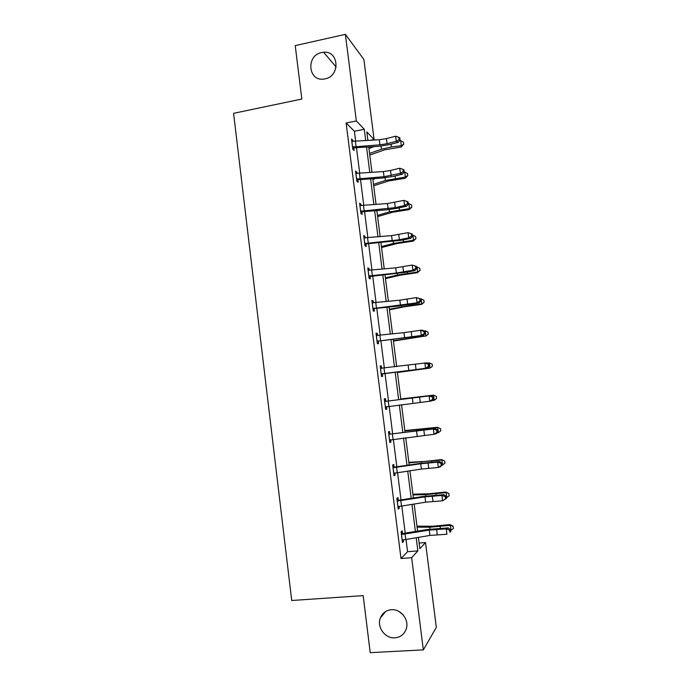 <?xml version="1.0" encoding="UTF-8"?>
<svg xmlns="http://www.w3.org/2000/svg" width="687" height="687" viewBox="0 0 687 687"><rect width="100%" height="100%" fill="white"/><g stroke="black" fill="none" stroke-linecap="round" stroke-linejoin="round"><path stroke-width="1.03" d="M391.384 609.721C400.847 608.742 409.478 619.854 406.24 628.966C404.282 634.316 400.504 637.27 394.905 637.837C385.158 638.755 376.639 627.085 380.349 618.017C382.384 613.044 386.068 610.279 391.384 609.721M321.688 52.538L323.603 52.264C339.129 50.486 340.494 76.257 324.985 78.859L324.41 78.962C308.248 82.311 305.509 55.458 321.688 52.538M403.2 614.934L398.984 611.473M419.13 543.056L425.511 542.532L436.331 627.377L423.338 649.876L370.216 652.65L363.174 595.629L291.717 600.498L233.58 113.329L301.825 99.04L295.23 45.625L345.381 34.35L363.878 59.443L374.097 139.547L366.841 131.938L367.914 140.397M370.508 140.242L374.097 139.547M398.245 500.007L397.945 497.611L396.871 498.367L398.228 509.067L399.284 508.26L399.035 506.276M389.89 433.875L389.598 431.505L388.481 431.883L389.821 442.505L390.929 442.067L390.628 439.714M380.177 366.059L381.311 365.905L380.16 365.922L381.483 376.459L382.633 376.39L382.333 374.029M381.311 365.905L381.603 368.258M371.959 300.983L373.093 300.812L371.89 300.468L373.213 310.919L374.398 311.211L374.106 308.875M373.093 300.812L373.35 302.915M363.809 236.414L364.934 236.225L363.698 235.512L365.003 245.886L366.231 246.539L365.939 244.22M364.934 236.225L365.149 237.934M355.72 172.334L356.836 172.119L355.557 171.063L356.862 181.359L358.125 182.364L357.841 180.063M356.836 172.119L357 173.45M355.651 141.127L354.398 131.234L346.119 122.999L401.002 558.522L407.571 551.713L406.008 539.364M405.218 533.129L401.775 505.898M401.019 499.887L397.558 472.57M396.828 466.774L393.359 439.362M392.655 433.789L389.177 406.283M388.507 400.925L385.029 373.436M384.351 368.069L380.899 340.804M380.203 335.273L376.794 308.308M376.072 302.598L372.697 275.934M371.95 270.06L368.618 243.687M367.854 237.633L364.557 211.553M363.767 205.344L360.512 179.556M359.705 173.167L356.476 147.671M351.701 140.474L352.809 140.26L351.512 139.023L352.809 149.285L354.097 150.453L353.814 148.16M352.809 140.26L352.955 141.393M359.756 204.305L360.873 204.108L359.619 203.232L360.924 213.563L362.178 214.387L361.886 212.077M360.873 204.108L361.07 205.628M367.88 268.634L369.005 268.454L367.785 267.93L369.099 278.338L370.31 278.81L370.018 276.483L368.945 277.127M369.005 268.454L369.245 270.36M376.055 333.461L377.189 333.298L376.021 333.126L377.343 343.62L378.511 343.74L378.211 341.387M377.189 333.298L377.481 335.6M385.742 401.002L385.441 398.64L384.308 398.838L385.647 409.418L386.772 409.16L386.472 406.798M394.063 466.877L393.763 464.498L392.672 465.056L394.012 475.722L395.102 475.095L394.827 472.931M402.445 533.258L402.144 530.862L401.096 531.798L402.453 542.541L403.492 541.545L403.26 539.75M423.338 649.876L411.659 557.698L417.868 550.897L416.193 537.689M401.002 558.522L411.659 557.698M346.119 122.999L356.347 120.955L345.381 34.35M418.4 537.328L419.851 548.724L425.511 542.532M368.739 146.924L371.976 172.343M372.783 178.706L376.055 204.408M376.845 210.6L380.151 236.594M380.916 242.623L384.256 268.909M385.003 274.766L388.387 301.353M389.108 307.037L392.526 333.916M393.23 339.43L396.682 366.6M397.369 371.95L400.847 399.353M401.534 404.695L405.021 432.097M405.725 437.653L409.194 464.979M409.933 470.75L413.394 497.981M414.158 503.975L417.61 531.111M365.724 140.526L364.299 129.285L356.347 120.955M415.403 531.472L411.951 504.318M411.187 498.315L407.726 471.076M406.996 465.297L403.518 437.963M402.814 432.398L399.327 404.978M398.649 399.628L395.171 372.208M394.484 366.867L391.032 339.679M390.328 334.157L386.918 307.261M386.188 301.576L382.814 274.98M382.066 269.115L378.726 242.812M377.962 236.783L374.655 210.772M373.865 204.571L370.594 178.852M369.786 172.489L366.557 147.061M354.398 131.234L364.299 129.285M407.571 551.713L417.868 550.897M385.63 409.297L386.772 409.16M389.787 442.188L390.929 442.067M393.952 475.215L395.102 475.095M398.134 508.363L399.284 508.26M402.333 541.639L403.492 541.545M352.517 146.975L379.954 144.82L387.082 143.703L396.287 141.316L395.626 136.189L386.429 138.602L387.082 143.703M386.429 138.602L379.301 139.727L351.804 141.333M399.199 139.435L400.049 139.83L399.791 137.778L398.932 137.383L399.199 139.435L396.287 141.316L398.434 142.286L389.263 144.656L378.631 146.322L354.432 147.808L352.757 148.839M353.127 146.597L354.432 147.808M398.434 142.286L400.049 139.83M398.932 137.383L395.626 136.189M369.778 155.064L384.694 149.8L401.191 147.009L401.32 145.653L391.358 146.958L381.422 149.225L369.572 153.424M403.733 144.21L401.32 145.653L400.676 140.629L403.475 142.2L403.733 144.21L401.191 147.009M400.676 140.629L399.413 140.792M374.192 146.589L368.945 148.478M356.57 179.049L384.033 176.688L400.418 173.364L399.757 168.221L390.517 170.479L391.178 175.597M390.517 170.479L383.372 171.57L355.849 173.373M403.329 171.475L404.179 171.802L403.913 169.749L403.063 169.414L403.329 171.475L400.418 173.364L402.548 174.18L393.342 176.396L382.685 178.019L358.459 179.702L356.776 180.724M357.171 178.672L358.459 179.702M402.548 174.18L404.179 171.802M403.063 169.414L399.757 168.221M360.632 211.244L395.283 207.611L404.566 205.542L403.896 200.381L408.061 201.841L407.219 201.566L407.485 203.635L408.327 203.902L408.061 201.841M407.219 201.566L403.896 200.381L387.459 203.541L359.911 205.55M407.485 203.635L404.566 205.542L406.678 206.194L397.438 208.255L386.747 209.836L362.504 211.725L360.821 212.738M361.242 210.875L362.504 211.725M406.678 206.194L408.327 203.902M373.685 185.782L388.687 180.956L405.227 178.251L405.382 177.066L385.424 180.501L373.505 184.356M407.786 175.563L405.382 177.066L404.729 172.025L407.528 173.553L407.786 175.563L405.227 178.251M404.729 172.025L403.956 172.128M375.557 178.508L372.869 179.393M377.61 216.611L392.689 212.223L409.28 209.604L409.452 208.599L389.443 211.897L377.455 215.4M411.857 207.045L409.452 208.599L408.799 203.541L411.599 205.018L411.857 207.045L409.28 209.604M408.799 203.541L408.284 203.601M364.711 243.559L399.405 239.754L408.731 237.839L408.061 232.653L412.217 234.052L411.384 233.846L411.65 235.924L412.483 236.122L412.217 234.052M411.384 233.846L408.061 232.653L391.564 235.632L363.99 237.848M411.65 235.924L408.731 237.839L410.826 238.329L401.543 240.235L366.566 243.868L364.874 244.873M365.321 243.189L366.566 243.868M410.826 238.329L412.483 236.122M381.543 247.56L396.708 243.602L413.342 241.085L413.54 240.252L393.479 243.413L381.414 246.564M415.944 238.638L413.54 240.252L412.878 235.169L415.687 236.611L415.944 238.638L413.342 241.085M412.878 235.169L412.372 235.237M368.807 276.002L396.347 273.022L412.904 270.266L412.234 265.062L416.399 266.393L415.566 266.255L415.833 268.334L416.666 268.471L416.399 266.393M415.566 266.255L412.234 265.062L395.686 267.844L368.086 270.266M415.833 268.334L412.904 270.266L414.991 270.592L405.665 272.335L370.053 276.466M369.417 275.642L370.637 276.131M414.991 270.592L416.666 268.471M385.493 278.613L400.744 275.109L417.421 272.679L417.644 272.018L397.524 275.04L385.398 277.84M420.049 270.352L417.644 272.018L416.983 266.925L419.783 268.316L420.049 270.352L417.421 272.679M416.983 266.925L416.477 266.985M372.921 308.566L417.103 302.812L416.425 297.591L420.59 298.854L419.766 298.785L420.032 300.872L420.856 300.94L420.59 298.854L423.896 300.142L424.059 302.383L421.517 304.393L421.758 303.912L411.702 305.191L389.392 309.236M419.766 298.785L416.425 297.591L399.825 300.185L372.191 302.812M420.032 300.872L417.103 302.812L419.164 302.976L399.035 306.016L374.733 308.523L373.032 309.511M373.53 308.214L374.733 308.523M419.164 302.976L420.856 300.94M389.46 309.785L404.798 306.728L421.517 304.393M424.162 302.186L421.758 303.912L421.097 298.793M377.043 341.267L421.311 335.488L420.642 330.249L422.685 330.267L424.798 331.443L423.982 331.435L424.248 333.538L425.064 333.538L424.798 331.443M423.982 331.435L420.642 330.249L403.973 332.654L376.313 335.488M424.248 333.538L421.311 335.488L423.364 335.488L378.838 341.044L377.137 342.014M376.296 335.333L377.369 335.608M377.661 340.907L378.838 341.044M423.364 335.488L425.064 333.538M393.436 341.078L425.897 335.926L393.393 340.743M428.293 334.14L425.897 335.926L425.236 330.791L428.027 332.087L428.293 334.14L425.631 336.226M425.236 330.791L423.913 330.954M381.191 374.089L425.545 368.292L424.867 363.028L426.893 362.882L429.023 364.162L428.207 364.222L428.482 366.326L429.289 366.257L429.023 364.162M428.207 364.222L424.867 363.028L380.452 368.284M428.482 366.326L425.545 368.292L427.572 368.12L382.968 373.685L381.259 374.647M380.409 367.94L381.981 368.361M381.809 373.737L382.968 373.685M427.572 368.12L429.289 366.257M397.438 372.483L430.045 368.06L397.421 372.38M429.384 362.899L432.175 364.162L432.441 366.214L430.045 368.06L429.384 362.899L427.348 363.157M385.347 407.039L429.787 401.225L429.109 395.935L431.118 395.626L385.295 401.397L429.109 395.935L432.458 397.129L432.733 399.241L433.531 399.113L433.265 397L432.458 397.129M385.295 401.397L384.608 401.208M386.867 406.575L385.39 407.408M384.54 400.667L386.438 401.191M433.531 399.113L431.797 400.882L429.787 401.225L432.733 399.241M433.265 397L431.118 395.626M400.804 398.949L433.549 395.137L400.813 399.027M434.21 400.315L433.549 395.137L436.339 396.347L436.606 398.417L434.21 400.315L432.097 400.581M389.52 440.118L434.047 434.287L433.36 428.98L435.36 428.499L390.594 434.064L433.36 428.98L436.726 430.165L437.001 432.286L437.791 432.089L437.516 429.976L436.726 430.165M389.469 434.459L388.782 434.27M390.577 439.723L389.546 440.29M388.687 433.531L390.594 434.064M437.791 432.089L436.039 433.772L434.047 434.287L437.001 432.286M437.516 429.976L435.36 428.499M393.711 473.326L421.423 469.066L438.323 467.469L437.636 462.145L439.62 461.492L419.173 463.527L394.759 467.066L393.66 467.649L420.745 463.768L437.636 462.145L441.002 463.339L441.277 465.468L442.067 465.193L441.793 463.072L441.002 463.339M393.66 467.649L392.973 467.452M392.852 466.516L394.759 467.066M442.067 465.193L440.298 466.791L438.323 467.469L441.277 465.468M441.793 463.072L439.62 461.492M397.919 506.663L425.657 502.18L442.617 500.789L441.93 495.447L443.888 494.623L423.372 496.443L398.949 500.196L397.867 500.978L424.978 496.864L441.93 495.447L445.305 496.632L445.58 498.771L446.361 498.436L446.086 496.297L445.305 496.632M397.867 500.978L397.18 500.763M397.034 499.638L398.949 500.196M446.361 498.436L442.617 500.789L445.58 498.771M446.086 496.297L443.888 494.623M404.823 430.569L437.387 427.288L440.522 428.662L440.788 430.74L438.392 432.698L436.975 432.87M438.392 432.698L437.722 427.503L404.858 430.878M440.522 428.662L437.387 427.288M408.859 462.308L424.626 461.458L441.561 459.594L444.566 460.943L444.978 463.184L441.973 465.279M442.591 465.202L441.921 459.989L408.928 462.849M444.712 461.097L441.561 459.594M412.913 494.168L428.765 493.79L445.751 492.021L448.766 493.429L449.195 495.756L446.292 497.895M446.808 497.835L446.129 492.596L425.622 494.64L413.007 494.941M448.92 493.661L445.751 492.021M402.144 540.128L429.907 535.431L446.928 534.237L446.241 528.87L448.182 527.874L427.597 529.479L403.149 533.464L402.093 534.426L429.229 530.098L446.241 528.87L449.616 530.063L449.899 532.21L450.672 531.798L450.389 529.66L449.616 530.063M402.093 534.426L401.397 534.211M401.234 532.88L403.149 533.464M450.672 531.798L449.899 532.21M450.389 529.66L448.182 527.874M416.983 526.148L432.922 526.233L449.951 524.567L452.982 526.044L453.42 528.449L450.517 530.647M451.041 530.587L450.363 525.332L429.787 527.23L417.103 527.144M453.154 526.345L450.363 525.332L449.951 524.567M351.847 141.342L352.56 146.949M379.301 139.727L379.954 144.82M355.359 141.144L356.003 146.271M391.358 146.958L391.006 144.21M381.422 149.225L381.027 146.125M355.892 173.39L356.605 179.024M383.372 171.57L384.033 176.688M359.413 173.193L360.057 178.337M359.954 205.559L360.666 211.218M387.459 203.541L388.121 208.676M394.621 202.476L395.283 207.611M363.475 205.361L364.127 210.531M395.394 178.371L395.085 175.975M385.424 180.501L385.081 177.804M399.448 209.896L399.19 207.86M389.443 211.897L389.151 209.604M364.033 237.857L364.745 243.533M391.564 235.632L392.225 240.785M398.743 234.593L399.405 239.754M367.562 237.659L368.215 242.846M403.518 241.541L403.303 239.875M393.479 243.413L393.239 241.532M368.129 270.274L368.842 275.976M395.686 267.844L396.347 273.022M402.883 266.839L403.544 272.018M371.658 270.085L372.32 275.289M407.597 273.306L407.434 272M397.524 275.04L397.335 273.581M372.234 302.821L372.955 308.549M399.825 300.185L400.487 305.38M407.039 299.206L407.7 304.401M375.772 302.632L376.433 307.862M411.702 305.191L411.582 304.255M401.586 306.797L401.448 305.749M376.356 335.496L377.086 341.241M403.973 332.654L404.643 337.867M411.204 331.701L411.874 336.922M379.902 335.308L380.572 340.554M415.815 337.197L415.738 336.639M405.665 338.665L405.588 338.038M380.495 368.292L381.225 374.063M408.147 365.244L408.817 370.473M415.395 364.316L416.064 369.554M384.05 368.103L384.72 373.376M384.651 401.225L385.381 407.013M412.329 397.953L412.999 403.209M419.594 397.06L420.264 402.324M388.215 401.036L388.885 406.326M388.825 434.278L389.563 440.092M416.528 430.801L417.198 436.073M423.81 429.933L424.489 435.215M392.397 434.09L393.067 439.405M393.016 467.469L393.754 473.3M420.745 463.768L421.423 469.066M428.044 462.935L428.722 468.233M396.597 467.28L397.266 472.613M397.223 500.78L397.962 506.637M424.978 496.864L425.657 502.18M432.295 496.066L432.982 501.381M400.804 500.6L401.483 505.95M427.649 429.272L427.58 428.757M417.404 430.423L417.327 429.839M431.874 462.128L431.762 461.235M421.595 463.193L421.466 462.179M436.116 495.121L435.953 493.833M425.803 496.091L425.622 494.64M401.44 534.228L402.187 540.111M429.229 530.098L429.907 535.431M436.563 529.316L437.25 534.666M405.038 534.039L405.716 539.415M440.376 528.243L440.161 526.56M430.028 529.119L429.787 527.23M323.603 52.264L336.141 67.034M380.349 618.017L385.716 611.473"/></g></svg>
